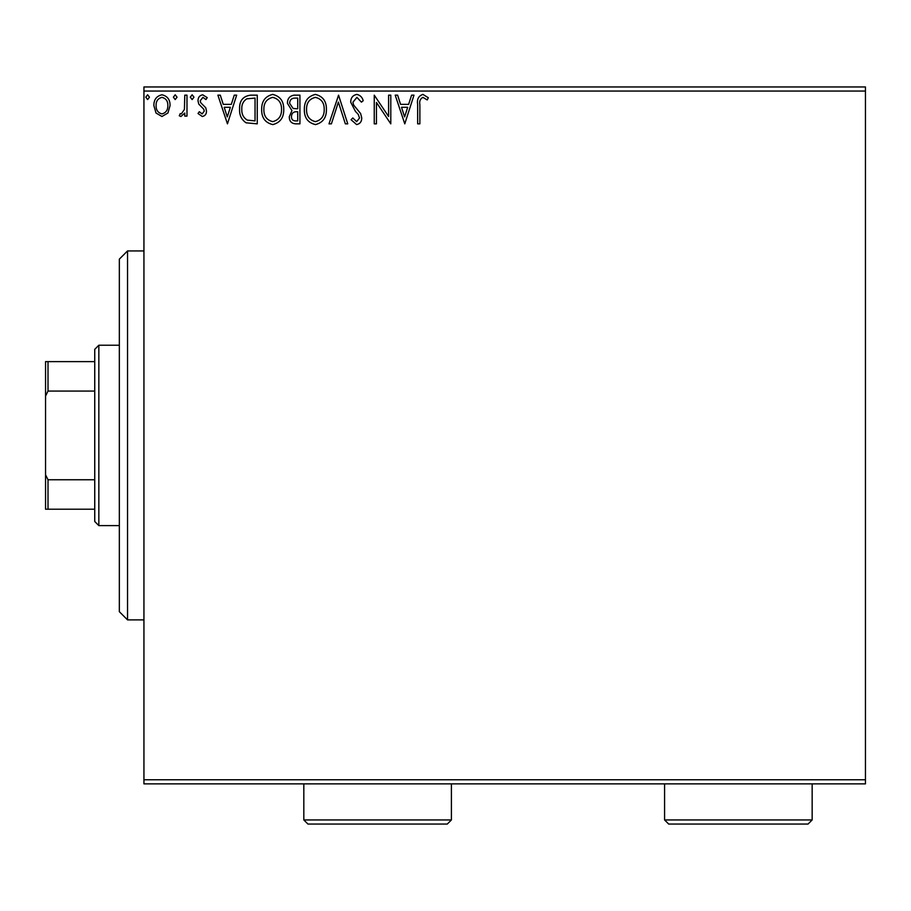 <?xml version="1.0" encoding="UTF-8"?>
<svg xmlns="http://www.w3.org/2000/svg" width="911" height="911" viewBox="0 0 911 911"><rect width="100%" height="100%" fill="white"/><g stroke="black" fill="none" stroke-linecap="round" stroke-linejoin="round"><path stroke-width="1.37" d="M865.45 783.87L143.938 783.87L143.938 779.77L865.45 779.77L865.45 783.87M167.92 113.021L161.964 116.494L156.02 113.032L153.868 105.585C153.811 99.629 156.51 96.031 161.964 94.79C167.419 96.031 170.118 99.629 170.061 105.585L167.92 113.021M186.983 95.154L186.983 116.13L184.774 116.13L184.774 113.032L180.936 116.494L179.262 115.777L180.31 113.545L181.3 113.921L184.432 109.4L184.774 95.154L186.983 95.154M202.276 116.494L198.017 113.511L199.315 111.711L202.14 113.921L204.269 111.096L203.745 109.195L198.746 104.082L198.017 100.848C197.994 97.477 199.555 95.45 202.675 94.79L207.218 97.625L205.954 99.572L202.925 97.363L200.226 100.734L200.75 102.738L205.772 107.76L206.478 110.994C206.535 114.069 205.134 115.902 202.276 116.494M250.582 95.154L257.255 95.154L257.255 123.85L246.072 122.814C241.426 119.58 239.263 115.025 239.593 109.138C239.263 100.859 242.93 96.202 250.582 95.154M299.924 95.154L299.924 123.85L295.87 123.85C291.497 123.634 289.299 121.265 289.265 116.745L291.953 110.63L287.421 103.296C287.455 98.559 289.709 95.849 294.196 95.154L299.924 95.154M338.562 95.154L347.751 123.85L345.349 123.85L338.38 102.078L331.399 123.85L328.996 123.85L338.562 95.154M388.598 95.154L390.796 95.154L390.796 123.85L376.448 102.453L376.448 123.85L374.25 123.85L374.25 95.154L388.598 116.506L388.598 95.154M419.869 104.765L419.869 123.85L417.659 123.85L417.659 104.469C416.771 99.265 418.525 95.906 422.909 94.414L428.329 97.728L427.202 99.937L422.932 97.363C420.222 98.775 419.197 101.246 419.869 104.765M143.938 91.054L143.938 86.955L865.45 86.955L865.45 91.054L143.938 91.054L143.938 779.77M865.45 91.054L865.45 779.77M404.78 123.85L395.215 95.154L397.617 95.154L400.567 104.355L408.629 104.355L411.578 95.154L413.981 95.154L404.78 123.85M356.759 94.414C360.096 95.097 362.248 97.181 363.204 100.688L361.416 102.146L356.918 97.363L352.91 102.226L353.627 105.038L360.608 113.522L361.735 117.895C361.781 121.607 360.061 123.839 356.611 124.591L351.065 119.728L352.796 117.963L356.634 121.641L359.526 118.009L358.194 114.308L355.472 111.449L350.701 102.18C350.746 97.887 352.762 95.291 356.759 94.414M315.525 124.591C307.929 122.814 304.194 117.792 304.342 109.514C304.206 101.315 307.872 96.281 315.343 94.414C322.836 96.224 326.525 101.201 326.423 109.377C326.582 117.565 322.95 122.632 315.513 124.591M283.742 109.377C283.902 117.565 280.269 122.632 272.844 124.591C265.249 122.814 261.525 117.792 261.662 109.514C261.525 101.315 265.192 96.281 272.674 94.414C280.155 96.224 283.845 101.201 283.742 109.377M227.454 123.85L217.888 95.154L220.291 95.154L223.241 104.355L231.303 104.355L234.252 95.154L236.655 95.154L227.454 123.85M193.975 97.181L192.13 99.572L190.297 97.181L192.13 94.79L193.975 97.181M177.053 97.181L175.208 99.572L173.375 97.181L175.208 94.79L177.053 97.181M149.461 97.181L147.616 99.572L145.783 97.181L147.616 94.79L149.461 97.181M401.512 107.293L404.609 116.927L407.684 107.293L401.512 107.293M306.551 109.525C306.438 116.084 309.398 120.127 315.422 121.641C321.412 120.058 324.35 115.97 324.214 109.388C324.316 102.863 321.389 98.855 315.422 97.363C309.364 98.843 306.415 102.897 306.551 109.525M295.437 120.912L297.726 120.912L297.726 111.711L296.599 111.711C293.285 111.689 291.577 113.351 291.463 116.688C291.474 119.387 292.795 120.787 295.437 120.912M296.61 108.762L297.726 108.762L297.726 98.092L295.198 98.092C291.691 98.046 289.835 99.777 289.63 103.296L293.091 108.432L296.61 108.762M263.871 109.525C263.769 116.084 266.718 120.127 272.742 121.641C278.743 120.058 281.67 115.97 281.533 109.388C281.636 102.863 278.709 98.855 272.742 97.363C266.684 98.843 263.734 102.897 263.871 109.525M255.046 120.912L255.046 98.092L246.767 98.832C243.18 101.212 241.517 104.651 241.802 109.149C241.517 113.977 243.328 117.633 247.245 120.104L255.046 120.912M224.186 107.293L227.272 116.927L230.358 107.293L224.186 107.293M156.077 105.562C155.986 110.015 157.945 112.805 161.964 113.921C165.984 112.805 167.943 110.015 167.852 105.562C167.954 101.132 165.984 98.388 161.964 97.363C157.933 98.388 155.975 101.121 156.077 105.562M127.54 250.935L127.54 619.89L119.341 611.691L119.341 259.134L127.54 250.935L143.938 250.935M127.54 619.89L143.938 619.89M98.843 525.601L94.744 521.502L94.744 349.323L98.843 345.223L98.843 525.601L119.341 525.601M98.843 345.223L119.341 345.223M94.744 509.203L45.55 509.203L45.55 361.621L48.01 361.621L48.01 391.07L45.55 396.057M45.55 474.768L48.01 479.755L48.01 509.203M94.744 479.755L48.01 479.755M94.744 391.07L48.01 391.07M94.744 361.621L48.01 361.621M812.157 819.946L808.057 824.045L668.674 824.045L664.574 819.946L812.157 819.946L812.157 783.87M664.574 819.946L664.574 783.87M451.4 819.946L447.301 824.045L307.918 824.045L303.818 819.946L451.4 819.946L451.4 783.87M303.818 819.946L303.818 783.87"/></g></svg>
